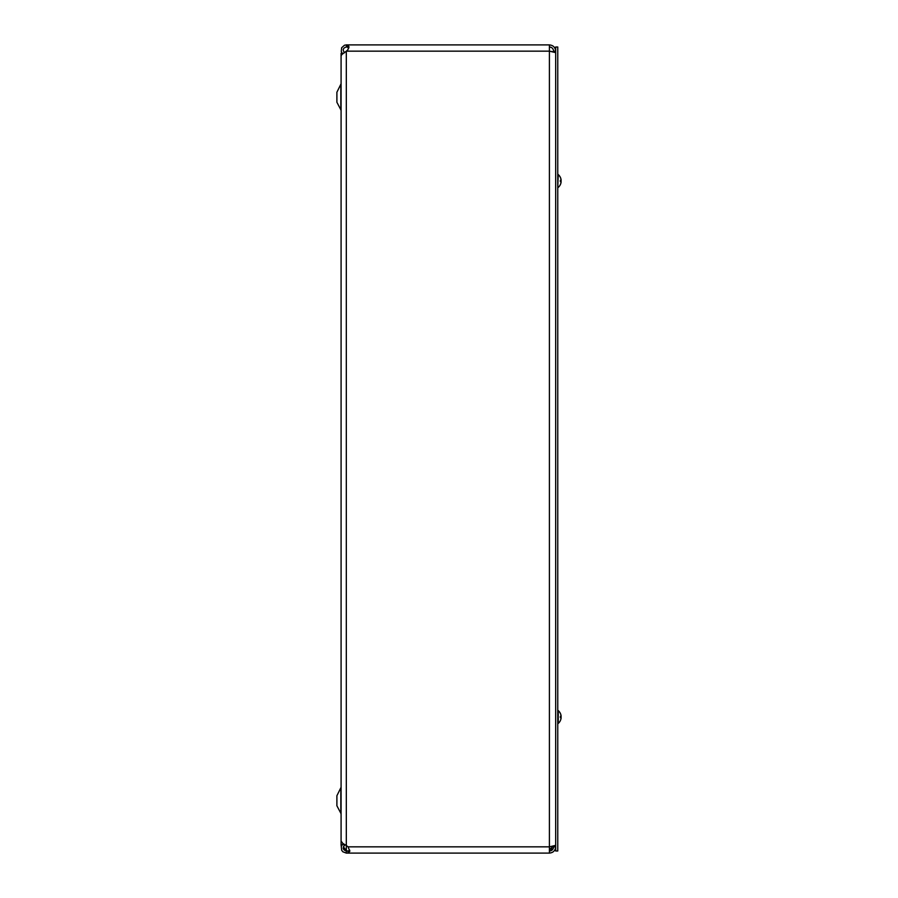 <?xml version="1.0" encoding="UTF-8"?>
<svg xmlns="http://www.w3.org/2000/svg" width="898" height="898" viewBox="0 0 898 898"><rect width="100%" height="100%" fill="white"/><g stroke="black" fill="none" stroke-linecap="round" stroke-linejoin="round"><path stroke-width="1.35" d="M343.171 53.364L341.083 53.274L341.083 844.726L343.171 844.726L343.171 843.682M340.836 788.264L340.836 813.24L336.896 805.775L336.896 795.729L341.083 787.288M340.836 84.76L340.836 109.736L336.896 102.271L336.896 92.225L341.083 83.772M343.395 846.735L346.314 850.765A3.278 3.278 0 0 1 346.471 850.934M341.105 841.089L342.823 843.435L346.314 845.489L346.314 850.765L343.283 848.677M341.307 846.432L341.229 844.726M345.124 844.85L344.608 845.254L343.867 844.12M344.608 845.254C342.363 848.004 342.935 849.935 346.314 851.023L346.314 853.1L342.823 851.764L341.667 850.249L341.274 846.533L342.172 844.726M549.408 46.977C551.956 47.235 553.348 48.627 553.606 51.164L553.606 51.86L549.408 51.164L549.408 44.9L346.707 44.9L346.707 46.977L346.314 44.9L347.638 44.99L348.996 46.73L347.638 50.131L341.667 54.677L341.105 56.058M346.314 51.478L346.314 845.489L348.11 846.926L349.838 851.27L348.02 853.1L348.02 851.023L349.737 850.316M346.314 46.977C342.935 48.065 342.363 49.985 344.608 52.746M342.172 53.274L341.274 51.467L341.667 47.74L344.45 45.248L346.314 44.9M347.638 44.99L347.638 47.033L348.884 47.684L346.707 46.977M555.682 845.355L549.408 846.836L549.408 853.1L346.314 853.1M349.715 850.182L348.918 850.934L346.314 850.934L348.02 851.023M347.638 50.131L348.884 47.684M346.707 44.9L549.408 44.9C553.213 45.282 555.301 47.37 555.682 51.164L553.606 51.164M348.02 846.836L549.408 846.836L549.408 51.164L555.682 52.645M553.527 846.163L549.408 849.542L553.157 848.711M549.408 851.023C551.956 850.765 553.348 849.373 553.606 846.836L555.682 846.836C555.301 850.63 553.213 852.718 549.408 853.1M553.606 846.836L553.606 846.14M557.759 851.001L557.759 46.999L555.682 46.999L555.682 851.001L557.759 851.001M561.082 179.757A8.509 7.487 169.4 0 1 561.082 179.768L561.082 179.937A8.509 8.475 72.2 0 0 560.464 177.658L560.442 177.602A8.509 8.475 72.2 0 1 561.082 179.937L560.318 180.397L561.082 182.058L560.464 181.553L561.082 181.609L561.082 179.768A8.509 8.509 0 0 0 558.23 174.56L557.759 187.424M560.835 180.408A8.509 3.974 5.7 0 1 561.082 181.003L561.082 180.992M560.812 183.36A8.509 7.487 10.6 0 0 561.082 182.238L561.082 182.058A8.509 8.475 107.8 0 1 560.442 184.382L560.442 184.382M561.082 182.227L561.082 182.058A8.509 8.475 107.8 0 1 560.464 184.337L560.442 184.438A8.509 8.509 0 0 0 561.082 182.238A8.509 7.487 10.6 0 0 561.082 182.227L561.059 182.227M560.318 181.598L560.464 180.386L560.318 181.598M561.082 180.386L560.464 180.442L561.082 180.386M560.835 716.413A8.509 3.974 5.7 0 1 561.082 717.008L561.082 715.773A8.509 7.487 169.4 0 1 561.082 715.773L561.082 715.942A8.509 8.475 72.2 0 0 560.464 713.663L560.442 713.618A8.509 8.475 72.2 0 1 561.082 715.942L560.318 716.402L561.082 718.063L560.464 717.558M561.082 716.997L561.082 716.997A8.509 3.974 174.3 0 0 561.082 716.997L561.082 717.614M560.812 719.377A8.509 7.487 10.6 0 0 561.082 718.243L561.082 718.063A8.509 8.475 107.8 0 1 560.442 720.398L560.442 720.398M561.082 718.232L561.059 718.232A8.509 7.487 10.6 0 0 561.082 718.232L561.082 718.063A8.509 8.475 107.8 0 1 560.464 720.342L560.442 720.454A8.509 8.509 0 0 1 558.23 723.44L558.23 710.576A8.509 8.509 0 0 1 560.442 713.562L560.442 713.618M560.318 717.603L560.464 716.391L560.318 717.603M348.11 853.1L348.11 851.023M549.408 51.164L346.707 51.164M560.442 177.602L560.442 177.546A8.509 8.509 0 0 0 558.23 174.56M561.082 716.391L560.464 716.447L561.082 716.391M340.836 813.24L341.083 814.228L340.836 813.24M340.836 109.736L341.083 110.712M341.094 56.058L341.094 841.089M341.094 845.478L341.094 844.726M558.23 187.424L558.23 187.424A8.509 8.509 0 0 0 560.442 184.438M561.082 715.762A8.509 8.509 0 0 0 560.442 713.562"/></g></svg>
